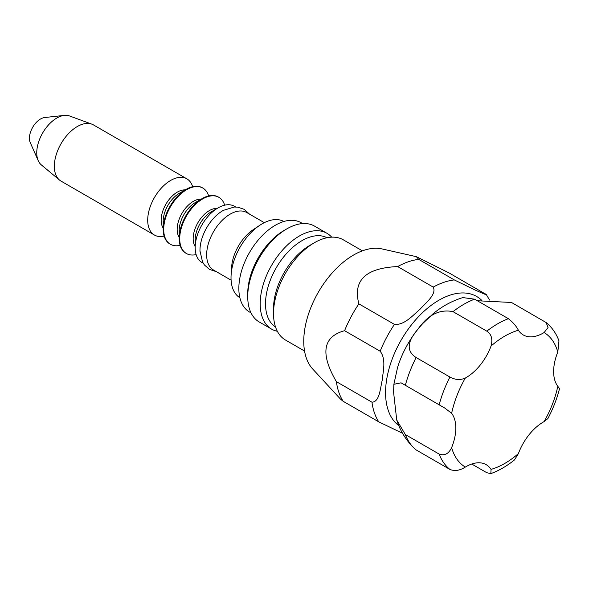 <?xml version="1.0" encoding="UTF-8"?>
<svg xmlns="http://www.w3.org/2000/svg" width="589" height="589" viewBox="0 0 589 589"><rect width="100%" height="100%" fill="white"/><g stroke="black" fill="none" stroke-linecap="round" stroke-linejoin="round"><path stroke-width="0.88" d="M302.599 223.584L301.082 222.708A51.56 29.767 120 0 0 249.522 252.475A51.56 29.767 120 0 0 249.522 312.008L251.039 312.884M484.857 293.587C489.304 296.481 480.131 292.196 475.735 290.311L454.288 279.915L418.72 259.381L416.327 256.664L449.289 273.053L486.315 294.559L489.562 300.051M416.327 256.664L381.989 248.919A70.422 40.656 120 0 0 318.34 292.21A70.422 40.656 120 0 0 312.671 368.972L340.508 399.114L343.181 401.308L378.749 421.842L402.537 433.276M433.209 287.101C436.972 294.22 425.729 302.842 419.986 309.306C413.022 315.063 404.628 325.334 394.439 324.392L358.87 303.858C352.737 280.43 365.666 267.995 397.641 266.567L433.209 287.101A85.515 49.373 120 0 1 454.288 279.915M418.72 259.381A85.515 49.373 120 0 0 397.641 266.567M336.385 381.657C320.063 353.665 322.801 336.68 344.587 330.694L380.155 351.228C386.458 359.481 382.946 371.563 382.217 380.266C380.258 388.261 379.611 401.992 371.953 402.191L336.385 381.657A85.515 49.373 120 0 0 343.181 401.308M358.87 303.858A85.515 49.373 120 0 0 344.587 330.694M331.688 237.161A55.329 31.946 120 0 0 326.976 233.303L314.526 226.117A55.329 31.946 120 0 0 286.865 228.856L284.192 230.395A51.56 29.767 120 0 0 247.733 293.543L247.733 296.62A55.329 31.946 120 0 0 259.197 321.955L271.647 329.141A55.329 31.946 120 0 0 273.348 330.009A55.329 31.946 120 0 0 277.345 331.29M286.865 228.856A55.329 31.946 120 0 0 247.733 296.62M326.976 233.303A55.329 31.946 120 0 0 271.647 265.249A55.329 31.946 120 0 0 271.647 329.141M327.064 237.728A51.56 29.767 120 0 0 276.197 267.877A51.56 29.767 120 0 0 275.527 327.005M362.397 250.848L343.35 239.848A57.847 33.396 120 0 0 314.43 242.712L309.983 245.282A51.56 29.767 120 0 0 273.524 308.43L273.524 313.562A57.847 33.396 120 0 0 285.503 340.044L304.55 351.037M314.43 242.712A57.847 33.396 120 0 0 273.524 313.562M192.64 186.698A32.447 18.73 120 0 0 186.868 178.835L93.504 124.934A32.447 18.73 120 0 0 91.81 124.146L69.531 115.952A28.375 16.382 120 0 0 64.378 115.392L44.735 117.52A15.719 9.078 120 0 0 29.45 138.923A15.719 9.078 120 0 0 30.253 142.604L38.233 160.672A28.375 16.382 120 0 0 41.296 164.861L59.533 180.065A32.447 18.73 120 0 0 61.065 181.132L154.421 235.033A32.447 18.73 120 0 0 164.117 236.101M64.378 115.392A28.375 16.382 120 0 0 36.783 154.038A28.375 16.382 120 0 0 38.233 160.672M91.81 124.146A32.447 18.73 120 0 0 66.91 135.396A32.447 18.73 120 0 0 54.372 167.681A32.447 18.73 120 0 0 59.533 180.065M186.868 178.835A32.447 18.73 120 0 0 161.298 188.141A32.447 18.73 120 0 0 147.736 221.582A32.447 18.73 120 0 0 154.421 235.033M208.646 195.938A32.447 18.73 120 0 0 202.874 188.075L202.336 187.766A32.447 18.73 120 0 0 186.109 189.371A32.447 18.73 120 0 0 163.168 229.114A32.447 18.73 120 0 0 163.205 230.513A32.447 18.73 120 0 0 169.89 243.964L170.427 244.273A32.447 18.73 120 0 0 180.124 245.341M202.874 188.075A32.447 18.73 120 0 0 177.304 197.381A32.447 18.73 120 0 0 163.742 230.829A32.447 18.73 120 0 0 170.427 244.273M224.652 205.186A32.447 18.73 120 0 0 218.88 197.322L218.342 197.006A32.447 18.73 120 0 0 202.115 198.618A32.447 18.73 120 0 0 179.174 238.354A32.447 18.73 120 0 0 179.211 239.752A32.447 18.73 120 0 0 185.896 253.204L186.433 253.513A32.447 18.73 120 0 0 196.13 254.581M218.88 197.322A32.447 18.73 120 0 0 193.31 206.621A32.447 18.73 120 0 0 179.748 240.069A32.447 18.73 120 0 0 186.433 253.513M235.659 207.004L234.348 206.246A32.447 18.73 120 0 0 218.121 207.858A32.447 18.73 120 0 0 195.18 247.594A32.447 18.73 120 0 0 195.217 249A32.447 18.73 120 0 0 201.902 262.444L203.212 263.202M249.53 214.146L244.236 209.345L237.735 207.159L234.289 207.026L223.4 210.347A32.447 18.73 120 0 0 199.98 250.914A32.447 18.73 120 0 0 200.002 251.761M264.292 222.664L246.732 212.526A33.198 19.165 120 0 0 220.566 222.046A33.198 19.165 120 0 0 206.687 256.267A33.198 19.165 120 0 0 213.527 270.027L231.094 280.173M283.876 221.493A44.013 25.408 120 0 0 259.712 225.337L253.196 229.688A33.198 19.165 120 0 0 231.624 267.053L231.116 274.872A44.013 25.408 120 0 0 231.065 279.635A44.013 25.408 120 0 0 239.87 297.717M259.712 225.337A44.013 25.408 120 0 0 231.116 274.872M491.042 346.045A40.243 23.236 -60 0 1 465.31 378.05C460.318 380.251 455.187 379.912 449.922 377.041L416.129 357.53C406.322 351.258 406.947 341.775 418.021 329.089A69.163 39.934 -60 0 1 423.145 323.162L432.93 313.908C441.912 306.405 451.881 300.964 462.829 297.585L474.616 299.175L508.41 318.686A88.026 50.823 120 0 0 486.808 331.158C491.469 334.191 492.875 339.146 491.042 346.045A77.969 45.014 -60 0 1 518.401 330.245C516.31 326.159 512.975 322.301 508.41 318.686M451.63 413.309A40.243 23.236 -60 0 1 451.63 447.618C448.656 453.861 444.481 456.011 439.114 454.06L405.328 434.557L396.721 419.964L393.57 392.112L393.879 384.293L401.065 382.828L444.828 408.096L451.63 413.309A77.969 45.014 -60 0 1 465.31 378.05M405.328 434.557A88.026 50.823 -60 0 0 414.023 448.074A88.026 50.823 -60 0 0 416.129 449.922L449.922 469.433C454.715 471.355 459.847 470.574 465.31 467.084A40.243 23.236 -60 0 1 486.161 464.655A40.243 23.236 -60 0 1 491.042 469.381L490.858 473.608L486.808 472.724L471.737 464.029M490.858 473.608C498.942 470.655 506.82 466.083 514.506 459.906L518.401 453.582A40.243 23.236 -60 0 1 544.133 421.577L547.888 418.573C553.078 408.737 556.966 398.731 559.55 388.556L557.812 386.31A40.243 23.236 -60 0 1 557.812 352.008L558.961 340.825C556.178 333.345 551.893 327.241 546.106 322.529L548.05 327.513L544.133 332.542A40.243 23.236 -60 0 1 523.282 334.964A40.243 23.236 -60 0 1 518.401 330.245M393.879 384.293L397.553 367.492A69.163 39.934 -60 0 1 418.021 329.089C428.026 314.776 439.689 308.96 453.015 311.647L486.808 331.158M477.333 300.743L511.502 302.474L546.106 322.529M453.015 311.647A88.026 50.823 -60 0 1 474.616 299.175M405.328 385.375A88.026 50.823 -60 0 1 416.129 357.53M398.775 425.582A75.451 43.564 -60 0 1 405.475 333.131A75.451 43.564 -60 0 1 481.846 300.449M371.953 402.191A85.515 49.373 120 0 0 378.749 421.842M394.439 324.392A85.515 49.373 120 0 0 380.155 351.228M185.196 189.901A22.927 13.238 120 0 0 168.748 199.936A22.927 13.238 120 0 0 161.18 221.177A22.927 13.238 120 0 0 163.168 228.053M186.109 189.371L179.387 193.258A22.927 13.238 120 0 0 163.168 221.339L163.168 229.114M201.202 199.141A22.927 13.238 120 0 0 184.755 209.176A22.927 13.238 120 0 0 177.186 230.417A22.927 13.238 120 0 0 179.174 237.293M202.115 198.618L195.386 202.498A22.927 13.238 120 0 0 179.174 230.586L179.174 238.354M217.208 208.388A22.927 13.238 120 0 0 200.761 218.423A22.927 13.238 120 0 0 193.192 239.657A22.927 13.238 120 0 0 195.18 246.533M218.121 207.858L211.392 211.738A22.927 13.238 120 0 0 195.18 239.826L195.18 247.594M465.31 467.084A77.969 45.014 -60 0 1 451.63 447.618M518.401 453.582A77.969 45.014 -60 0 1 491.042 469.381M557.812 386.31A77.969 45.014 -60 0 1 544.133 421.577M544.133 332.542A77.969 45.014 -60 0 1 557.812 352.008M439.114 454.06A88.026 50.823 120 0 0 449.922 469.433M449.922 377.041A88.026 50.823 120 0 0 439.114 404.886M199.98 250.914L202.572 262.053L204.42 264.969L209.456 269.416L216.325 271.647M401.065 382.828L401.654 383.167M414.03 448.082C405.902 440.123 400.13 430.75 396.721 419.964"/></g></svg>
